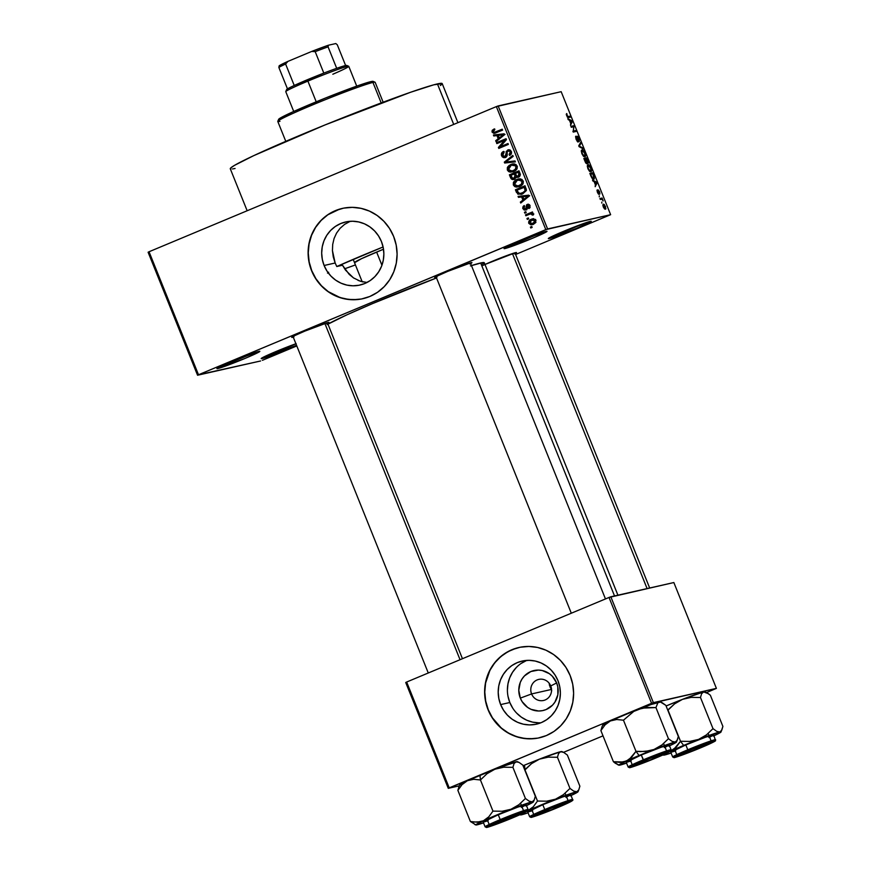 <?xml version="1.0" encoding="UTF-8"?>
<svg xmlns="http://www.w3.org/2000/svg" width="871" height="871" viewBox="0 0 871 871"><rect width="100%" height="100%" fill="white"/><g stroke="black" fill="none" stroke-linecap="round" stroke-linejoin="round"><path stroke-width="1.31" d="M511.135 244.871A21.601 1.013 158.1 0 0 539.291 233.548A21.601 1.013 -21.9 0 1 511.135 244.871M505.006 248.54L505.365 247.647L505.006 248.54L504.124 248.442L506.497 247.048L519.127 241.409L546.03 231.392A23.147 1.089 -21.9 0 1 546.955 231.294A23.147 1.089 -21.9 0 1 529.448 239.547A23.147 1.089 -21.9 0 1 505.006 248.54A23.147 1.089 -21.9 0 1 504.048 248.551A23.147 1.089 -21.9 0 1 522.589 239.982A23.147 1.089 -21.9 0 1 546.03 231.392L546.912 231.501L544.538 232.884L531.909 238.523L505.006 248.54M223.989 364.873A21.601 1.013 158.1 0 0 252.144 353.55A21.601 1.013 -21.9 0 1 223.989 364.873M217.859 368.553L218.218 367.649L217.859 368.553L216.977 368.444L219.35 367.061L231.98 361.421L258.883 351.405A23.147 1.089 -21.9 0 1 259.808 351.307A23.147 1.089 -21.9 0 1 242.301 359.549A23.147 1.089 -21.9 0 1 217.859 368.553A23.147 1.089 -21.9 0 1 216.901 368.553A23.147 1.089 -21.9 0 1 235.442 359.995A23.147 1.089 -21.9 0 1 258.883 351.405L259.765 351.503L257.391 352.897L244.762 358.536L217.859 368.553M268.279 354.867A21.601 1.013 158.1 0 0 295.922 343.773A21.601 1.013 -21.9 0 1 268.279 354.867M295.911 343.729A23.147 1.089 -21.9 0 0 273.527 352.57A23.147 1.089 -21.9 0 0 261.191 358.536L261.191 358.536A23.147 1.089 -21.9 0 0 262.149 358.536L296.543 345.297A23.147 1.089 -21.9 0 1 262.149 358.536L262.509 357.643L262.149 358.536L261.267 358.438L262.062 357.894L268.91 354.573L296.162 343.642M555.415 234.854A21.601 1.013 158.1 0 0 583.581 223.531A21.601 1.013 -21.9 0 1 555.415 234.854M549.296 238.523L549.645 237.631L549.296 238.523L548.414 238.425L550.788 237.043L563.417 231.403L590.32 221.386A23.147 1.089 -21.9 0 1 591.235 221.288A23.147 1.089 -21.9 0 1 573.728 229.53A23.147 1.089 -21.9 0 1 549.296 238.523A23.147 1.089 -21.9 0 1 548.327 238.534A23.147 1.089 -21.9 0 1 566.869 229.977A23.147 1.089 -21.9 0 1 590.32 221.386L591.202 221.484L588.829 222.878L576.188 228.507L549.296 238.523M353.746 278.078L349.238 274.43L342.488 265.23L336.783 266.526L335.15 262.998L324.11 265.492A32.347 31.029 77.3 0 1 345.635 221.963A32.347 31.029 77.3 0 1 381.433 241.539L383.229 247.614L383.861 253.929L383.294 260.211L381.563 266.243L378.711 271.785L374.868 276.63L370.186 280.582L364.818 283.5L359.004 285.253L352.94 285.797L346.865 285.1L341.029 283.184L335.64 280.135L330.904 276.053L327.017 271.11L324.11 265.492L322.314 259.416L321.682 253.113L322.248 246.82L323.979 240.788L326.832 235.246L330.664 230.401L335.357 226.449L340.724 223.542L346.538 221.778L352.603 221.234L358.678 221.942L364.514 223.847L369.903 226.906L374.639 230.978L378.526 235.921L381.433 241.539A32.347 31.029 77.3 0 1 359.908 285.067A32.347 31.029 77.3 0 1 324.11 265.492L335.15 262.998L336.783 266.526L342.488 265.23L345.558 270.184L353.419 277.86L360.496 281.3L367.029 282.465M342.477 208.376A46.294 44.41 -102.7 0 0 311.753 270.663L311.578 270.696A46.294 44.41 77.3 0 1 342.39 208.398A46.294 44.41 77.3 0 1 393.627 236.411L396.196 245.11L397.1 254.136L396.294 263.14L393.801 271.774L389.729 279.711L384.231 286.635L377.524 292.297L369.848 296.467L361.519 298.982L352.842 299.755L344.154 298.753L335.792 296.02L328.073 291.654L321.301 285.819L315.738 278.742L311.578 270.696L308.998 261.997L308.105 252.971L308.911 243.967L311.393 235.333L315.465 227.407L320.964 220.472L327.681 214.821L335.357 210.651L343.686 208.125L352.363 207.352L361.051 208.354L369.413 211.087L377.121 215.464L383.893 221.299L389.468 228.365L393.627 236.411A46.294 44.41 77.3 0 1 362.804 298.709A46.294 44.41 77.3 0 1 311.578 270.696L311.753 270.663A46.294 44.41 -102.7 0 0 362.902 298.688M293.255 337.131A20.066 0.936 -21.9 0 1 292.525 337.317L292.83 336.544L291.763 337.229L293.821 336.032L304.763 331.143L328.084 322.455A20.066 0.936 -21.9 0 1 328.879 322.368A20.066 0.936 -21.9 0 1 327.627 323.315M436.284 277.359A20.066 0.936 -21.9 0 1 435.554 277.544L435.859 276.771L434.792 277.457L436.85 276.249L447.792 271.36L471.102 262.683A20.066 0.936 -21.9 0 1 471.908 262.596A20.066 0.936 -21.9 0 1 470.645 263.543M484.973 264.479L515.654 252.612A20.066 0.936 -21.9 0 1 516.449 252.525A20.066 0.936 -21.9 0 1 515.186 253.472M344.6 268.801A63.278 2.972 158.1 0 0 355.422 264.926L344.6 268.801M457.906 122.669L442.196 83.594A114.199 5.357 158.1 0 0 437.427 83.899L453.715 124.422L437.427 83.899A114.199 5.357 158.1 0 0 319.319 127.275A114.199 5.357 158.1 0 0 230.282 168.789L247.157 210.749M617.92 595.176L484.276 262.737A86.425 4.05 158.1 0 0 480.661 262.966L614.523 595.949L480.661 262.966A86.425 4.05 158.1 0 0 471.461 265.579M327.169 324.567L346.963 314.801L372.853 303.467L436.523 277.969A86.425 4.05 158.1 0 0 327.942 324.121M551.43 688.547L551.485 689.44L531.593 693.937A10.8 10.365 77.3 0 1 538.779 679.402A10.8 10.365 77.3 0 1 550.733 685.934A10.8 10.365 77.3 0 1 543.548 700.469A10.8 10.365 77.3 0 1 531.593 693.937A10.8 10.365 -102.7 0 0 545.192 699.946A10.8 10.365 -102.7 0 0 550.733 685.934L556.645 682.951A20.49 19.652 77.3 0 1 546.128 709.538A20.49 19.652 77.3 0 1 520.325 698.128L531.593 693.937L551.485 689.44L551.702 690.801M526.835 660.392A32.347 31.029 -102.7 0 0 509.829 702.516L500.629 704.595A32.347 31.029 77.3 0 1 522.154 661.067A32.347 31.029 77.3 0 1 557.952 680.643L559.748 686.718L560.38 693.022L559.813 699.315L558.071 705.347L555.23 710.888L551.387 715.733L546.705 719.686L541.337 722.603L535.513 724.356L529.459 724.901L523.384 724.204L517.548 722.288L512.159 719.239L507.423 715.156L503.536 710.213L500.629 704.595L498.833 698.52L498.201 692.216L498.767 685.923L500.498 679.892L503.351 674.35L507.183 669.505L511.876 665.553L517.232 662.646L523.057 660.882L529.122 660.338L535.186 661.035L541.033 662.951L546.422 666.01L551.158 670.082L555.045 675.025L557.952 680.643A32.347 31.029 77.3 0 1 536.416 724.171A32.347 31.029 77.3 0 1 500.629 704.595L509.829 702.516A32.347 31.029 -102.7 0 0 540.935 722.767M518.996 647.48A46.294 44.41 -102.7 0 0 488.272 709.767L488.098 709.8A46.294 44.41 77.3 0 1 518.909 647.501A46.294 44.41 77.3 0 1 570.135 675.515L572.715 684.214L573.619 693.24L572.813 702.244L570.32 710.878L566.248 718.815L560.75 725.739L554.043 731.4L546.367 735.57L538.038 738.085L529.361 738.858L520.673 737.857L512.311 735.124L504.592 730.747L497.82 724.922L492.257 717.846L488.098 709.8L485.517 701.101L484.624 692.075L485.43 683.071L487.912 674.437L491.984 666.5L497.483 659.576L504.2 653.914L511.865 649.744L520.205 647.229L528.882 646.456L537.57 647.458L545.932 650.191L553.64 654.567L560.412 660.403L565.987 667.469L570.135 675.515A46.294 44.41 77.3 0 1 539.323 737.813A46.294 44.41 77.3 0 1 488.098 709.8L488.272 709.767A46.294 44.41 -102.7 0 0 539.421 737.791M550.298 687.535L551.485 689.44L549.22 683.8L551.485 689.44L549.906 686.675M549.209 683.572L549.536 685.564L549.209 683.572M198.501 374.759L545.801 229.606L496.361 106.6L149.05 251.752L198.501 374.759L197.554 375.238L148.103 252.231L149.05 251.752L148.103 252.231L197.554 375.238L260.581 360.986L198.501 374.759L547.598 228.942L498.147 105.935L561.174 91.684L610.625 214.691L545.801 229.606L496.361 106.6L149.05 251.752L198.501 374.759M528.697 218.839L527.325 219.405L526.966 218.501L528.327 217.924L528.697 218.839L528.327 217.924L526.966 218.501L527.325 219.405L528.697 218.839M529.47 214.266L525.866 215.768L525.496 214.854L532.464 211.947L532.823 212.862L531.713 213.33L533.27 213.689L533.368 214.919L532.268 215.072L531.364 213.831L529.47 214.266L530.962 213.841L532.268 215.072L533.368 214.919L533.39 213.896L531.713 213.33L532.823 212.862L532.464 211.947L525.496 214.854L525.866 215.768L529.47 214.266M526.193 212.6L524.821 213.166L524.451 212.263L525.823 211.686L526.193 212.6L525.823 211.686L524.451 212.263L524.821 213.166L526.193 212.6M526.726 208.822L523.896 208.332L524.701 206.383L524.211 205.523L522.872 208.681L526.008 209.944L524.168 210.042L522.72 208.223L523.133 206.416L524.211 205.523L524.701 206.383L523.798 208.038L525.235 209.182L526.019 208.539L526.509 204.903L528.076 204.206L529.622 204.87L529.916 207.755L528.926 208.572L528.436 207.712L529.089 206.079L527.608 205.338L527.271 208.79L526.008 209.944L527.303 205.796L529.633 204.816M521.642 196.944L518.463 197.347L518.082 196.4L528.762 195.169L529.143 196.117L520.738 203.03L520.357 202.072L522.905 200.09L521.642 196.944L522.905 200.09L520.357 202.072L520.738 203.03L529.143 196.117L528.762 195.169L518.082 196.4L518.463 197.347L520.161 196.966L519.856 196.193L520.161 196.966L518.463 197.347L521.642 196.944M513.357 185L513.389 182.507L515.099 180.406L518.463 178.936L520.738 178.914L523.319 181.353L523.133 183.443L521.86 185.142L516.83 187.102L514.707 186.579L513.357 185L515.861 187.004L519.66 186.47C522.382 185.512 523.547 183.661 523.177 180.907L518.354 178.958L516.721 179.491L513.803 181.767L515.425 181.397L513.803 181.767L513.357 185L514.565 184.728L513.357 185M507.347 170.052L507.379 167.548L509.089 165.457L512.453 163.988L514.728 163.955L517.309 166.394L517.113 168.495L515.85 170.193L510.82 172.142L508.686 171.62L507.347 170.052L509.851 172.044L513.65 171.511C516.372 170.564 517.537 168.713 517.167 165.958L512.344 164.009L510.711 164.543L507.793 166.807L509.415 166.448L507.793 166.807L507.347 170.052L508.555 169.78L507.347 170.052M493.726 130.334L492.191 130.389L492.082 132.098L493.302 131.826L492.006 131.891L492.278 130.258L494.282 128.886L494.772 129.746L493.149 131.336L494.336 132.359L502.24 129.202L502.611 130.117L493.89 133.383L492.082 132.098L494.761 133.285L502.611 130.117L502.24 129.202L494.336 132.359L493.226 131.673L494.772 129.746L494.282 128.886L492.191 130.389L494.532 129.322M496.96 135.571L493.792 135.974L493.411 135.027L504.091 133.796L504.472 134.744L496.067 141.657L495.686 140.699L498.234 138.718L496.96 135.571L498.234 138.718L495.686 140.699L496.067 141.657L504.472 134.744L504.091 133.796L493.411 135.027L493.792 135.974L495.49 135.593L495.185 134.82L495.49 135.593L493.792 135.974L496.96 135.571M504.516 140.405L496.851 143.606L496.492 142.692L506.062 138.696L506.454 139.665L500.324 146.709L508 143.508L508.359 144.412L498.789 148.418L498.397 147.439L504.516 140.405L498.397 147.439L498.789 148.418L508.359 144.412L508 143.508L500.324 146.709L506.454 139.665L506.062 138.696L496.492 142.692L496.851 143.606L504.516 140.405M508.022 150.933L511.44 151.728L510.254 152L509.11 154.581L510.961 154.461L509.11 154.581L509.6 155.441L511.353 151.5L507.695 150.008L508.871 149.747L507.695 150.008L506.029 153.525L507.096 153.285L506.029 153.525L505.136 156.551L506.835 156.159L505.136 156.551L502.752 155.386L504.113 152.262L503.623 151.412C501.685 152.262 501.01 153.721 501.598 155.778L505.518 157.444L503.776 157.673L502.229 156.824L501.402 155.114L501.652 153.122L503.623 151.412L504.113 152.262L502.763 153.514L502.676 155.158L503.699 156.53L505.136 156.551L506.116 155.267L506.203 151.402L508.751 149.747L510.341 150.171L511.538 152.087L511.342 153.884L510.123 155.169L509.11 154.581L510.352 153.35L510.101 151.674L509.176 150.857L507.771 151.053L507.053 152.033L507.096 155.887L505.518 157.444L507.238 155.114L507.162 151.63L510.667 150.422M515.382 161.886L504.657 163.019L504.309 162.137L512.79 155.43L513.171 156.377L505.583 162.06L515.001 160.928L515.382 161.886L515.001 160.928L505.583 162.06L513.171 156.377L512.79 155.43L504.309 162.137L504.657 163.019L506.367 162.637L506.095 161.973L506.367 162.637L504.657 163.019L515.382 161.886M514.456 179.23L511.342 178.947L509.404 174.81L518.974 170.814L520.39 174.69L519.584 176.584L517.81 177.379L516.307 176.998L514.456 179.23L516.307 176.998L518.713 177.151L520.107 173.634L518.974 170.814L509.404 174.81L510.537 177.63L511.734 177.357L510.537 177.63C511.342 179.426 512.649 179.959 514.456 179.23L513.781 179.448M522.709 193.852L517.907 194.2L515.414 189.769L524.984 185.763L526.334 190.564L522.709 193.852L526.411 189.824L524.984 185.763L515.414 189.769L516.481 192.437L517.69 192.153L516.481 192.437L521.065 194.396L522.709 193.852M533.444 224.293L530.842 224.827L528.751 223.303L529.394 220.494L532.954 218.784L535.621 219.688L535.741 222.541L533.444 224.293L535.959 220.287L532.54 218.861L531.332 219.252C529.318 219.928 528.457 221.267 528.751 223.303L529.818 223.052L528.751 223.303L532.148 224.718L533.444 224.293M532.148 227.418L530.777 227.995L530.417 227.081L531.778 226.514L532.148 227.418L531.778 226.514L530.417 227.081L530.777 227.995L532.148 227.418M262.378 360.322L296.793 345.939L262.378 360.322M515.599 254.484L610.625 214.691L547.598 228.942L498.147 105.935L496.361 106.6L561.174 91.684L610.625 214.691L515.599 254.484M601.774 203.074L601.828 202.072L601.774 203.074M599.259 196.835L599.324 195.833L599.259 196.835M592.901 181.016L594.109 181.604L595.372 184.75L595.187 186.699L596.994 183.117L596.613 182.159L592.52 180.068L594.109 181.604L595.372 184.75L595.187 186.699L596.994 183.117L596.613 182.159L592.52 180.068L592.901 181.016M590.821 171.794C591.703 171.761 591.747 170.476 590.941 167.94L590.941 167.94C589.721 165.446 588.731 164.39 587.958 164.782L587.294 166.165L588.045 169.018L589.939 171.598L591.442 171.184L591.028 168.157L589.264 165.261L588.099 164.761L587.37 165.446L587.881 168.626L589.384 171.13L590.974 171.739M584.811 156.845C585.693 156.813 585.737 155.528 584.931 152.991L584.931 152.991C583.712 150.498 582.71 149.442 581.948 149.834L581.284 150.955L581.948 153.873L583.929 156.649L585.432 156.236L585.018 153.209L583.254 150.302L582.089 149.812L581.36 150.487L581.872 153.677L583.374 156.181L584.964 156.791M578.137 142.038L577.081 137.553L577.625 137.052L578.79 138.652L579.335 141.483L579.128 138.543L577.168 136.181L577.767 141.135L577.179 141.374L577.767 141.135L576.188 139.534L575.84 136.192L576.134 139.404L577.723 141.929L578.409 141.135L577.484 137.139L578.649 138.315L579.335 141.483L579.128 138.543L577.876 136.409L577.038 136.355L577.582 141.102L575.568 136.562L576.134 139.404L578.192 142.017M568.23 119.643L569.438 120.231L570.701 123.377L570.516 125.326L572.323 121.744L571.942 120.786L567.848 118.696L569.438 120.231L570.701 123.377L570.516 125.326L572.323 121.744L571.942 120.786L567.848 118.696L568.23 119.643M566.248 114.253L567.663 117.389L570.461 117.106L570.102 116.191L567.457 116.507L566.749 113.546L566.618 115.723L568.436 117.563L570.461 117.106L570.102 116.191L567.598 116.616L566.749 113.546L566.248 114.253L566.749 113.546M571.3 127.275L573.684 126.731L573.227 132.087L576.21 131.412L575.851 130.498L573.456 131.042L573.913 125.685L570.93 126.36L571.3 127.275L573.684 126.731L573.227 132.087L576.21 131.412L575.851 130.498L573.456 131.042L573.913 125.685L570.93 126.36L571.3 127.275M579.106 146.687L583.232 148.876L582.851 147.928L579.248 146.11L581.022 143.377L580.641 142.43L578.747 145.805L583.232 148.876L582.851 147.928L579.248 146.11L581.022 143.377L580.641 142.43L578.747 145.805L579.106 146.687M586.967 163.868L586.804 162.627L588.219 163.302L586.825 157.803L583.842 158.478L585.617 162.692L586.967 163.868L587.196 162.463L588.121 163.313L588.502 162.507L586.825 157.803L583.842 158.478L587.043 163.846M593.815 179.197L594.381 176.759L592.835 172.763L589.852 173.427L592.149 178.359L593.249 179.186L594.37 178.827L592.835 172.763L589.852 173.427L590.93 176.094C592.106 178.599 593.064 179.633 593.815 179.197L594 179.143M598.987 194.342L598.595 190.749L598.072 190.967L599.335 191.86L599.858 194.004L599.629 191.762L598.127 189.867L598.671 193.166L598.083 193.656L597.201 189.922L597.397 192.306L598.66 194.277L599.237 193.71L598.519 190.836L599.858 194.004L599.629 191.762L598.072 189.911L598.388 193.395L596.983 190.292L597.397 192.306L599.041 194.331M600.304 199.437L601.948 199.252L603.178 200.918L602.111 198.033L599.945 198.523L600.304 199.437L601.948 199.252L603.178 200.918L602.111 198.033L599.945 198.523L600.304 199.437M605.443 209.203L605.519 206.416L603.374 204.13L603.407 207.244L604.812 209.105L605.9 208.779L604.311 204.467L603.048 204.315L602.961 205.981L605.563 209.16M563.57 752.326L603.015 735.843L563.57 752.326M706.588 692.554L716.398 688.373L653.37 702.625L610.821 596.777L673.849 582.536L716.398 688.373L651.573 703.289L609.025 597.452L406.659 682.026L449.207 787.863L651.573 703.289L448.271 788.342L405.723 682.505L406.659 682.026L405.723 682.505L448.271 788.342L459.278 785.849L448.271 788.342L449.207 787.863L406.659 682.026L609.025 597.452L651.573 703.289L653.37 702.625L610.821 596.777L609.025 597.452L673.849 582.536L716.398 688.373L706.588 692.554M516.144 648.242L508.098 651.595L500.879 656.538L494.739 662.864L489.927 670.322L485.593 683.038L484.788 692.042L485.691 701.068L488.272 709.767L492.42 717.802L501.239 727.971L508.522 733.088L516.601 736.67L525.169 738.543L533.89 738.662M526.432 660.566L521.076 663.473M516.383 667.426L512.54 672.27L509.698 677.812L507.967 683.844L507.401 690.137M508.033 696.441L509.829 702.516L512.725 708.134M516.623 713.077L521.348 717.16L526.748 720.208L532.584 722.124L538.659 722.821M556.645 682.951L557.788 686.805L557.832 694.786L554.925 702.113L552.486 705.183L546.128 709.538L542.437 710.649L538.594 710.997L531.049 709.342L527.63 707.404L522.165 701.688L520.325 698.128L518.789 690.278L520.248 682.472L522.056 678.966L524.484 675.896L530.853 671.541L538.387 670.082L542.23 670.528L549.34 673.675L552.345 676.255L556.645 682.951L550.733 685.934A10.8 10.365 -102.7 0 0 537.135 679.924A10.8 10.365 -102.7 0 0 531.593 693.937L520.325 698.128A20.49 19.652 77.3 0 1 530.853 671.541A20.49 19.652 77.3 0 1 556.645 682.951M551.539 689.919L551.43 688.014M481.859 265.949A20.066 0.936 -21.9 0 1 500.041 258.164A20.066 0.936 -21.9 0 1 515.654 252.612L516.416 252.699L514.358 253.907M436.981 277.152L435.554 277.544A20.066 0.936 -21.9 0 1 434.716 277.544A20.066 0.936 -21.9 0 1 450.786 270.13A20.066 0.936 -21.9 0 1 471.102 262.683L471.875 262.77L469.817 263.978M293.952 336.935L292.525 337.317A20.066 0.936 -21.9 0 1 291.698 337.327A20.066 0.936 -21.9 0 1 307.768 329.902A20.066 0.936 -21.9 0 1 328.084 322.455L328.846 322.542L326.788 323.751M470.438 265.905L482.632 262.585L484.287 262.781L483.96 263.336M230.859 169.061L230.695 167.983L234.604 165.305L253.82 155.604L325.079 124.923L410.622 92.25L433.845 84.803L442.218 83.66M441.782 84.4L440.334 85.532M235.061 168.484L232.459 168.974M344.589 224.38L349.913 221.463L344.589 224.38L340.071 228.333L344.589 224.38M336.544 233.112L340.071 228.333L336.544 233.112L334.072 238.523L336.544 233.112M332.7 244.435L334.072 238.523L332.7 244.435L332.439 250.598L332.7 244.435M333.266 256.901L332.439 250.598L335.15 262.998L333.266 256.901M328.65 272.242L327.496 273.113M363.022 281.964L358.046 280.397M481.347 264.664A18.52 0.871 -21.9 0 1 483.884 263.401A18.52 0.871 158.1 0 0 481.347 264.664M339.625 209.138L327.855 214.778L321.138 220.439L315.64 227.364L311.568 235.301L309.085 243.934L308.269 252.938L309.172 261.964L311.753 270.663L315.901 278.698L321.475 285.775L328.247 291.611L340.082 297.566L348.65 299.439L357.371 299.559M567.271 116.986L568.055 116.66L567.271 116.986M567.522 117.269L570.102 116.191L567.522 117.269M571.136 121.123L571.942 120.786L571.136 121.123M571.398 122.125L572.323 121.744L571.398 122.125M569.906 120.459L571.855 121.407L570.603 123.127L569.58 120.59L571.855 121.407L570.93 122.996L569.906 120.459M571.126 126.85L573.913 125.685L571.126 126.85M573.641 126.937L574.305 126.654L573.641 126.937M572.9 131.271L573.456 131.042L572.9 131.271M573.064 131.663L575.851 130.498L573.064 131.663M577.179 141.374L577.767 141.135M579.836 143.867L581.022 143.377L579.836 143.867M578.812 145.969L579.574 145.642L578.812 145.969M579.139 146.709L579.879 146.404L579.139 146.709M582.057 148.255L582.851 147.928L582.057 148.255M582.307 150.737L584.583 153.078L584.974 155.397L583.516 156.323L584.452 155.931L581.893 153.732L582.307 150.737L584.517 152.904L584.974 155.397L583.766 155.811L581.991 152.948L582.307 150.737L581.284 151.162M585.954 158.99L586.836 158.794L587.304 162.616L585.628 159.132L586.836 158.794L587.849 162.387L585.954 158.99M584.561 159.306L585.606 159.077L586.597 162.964L585.965 163.225L586.597 162.964L585.421 162.311L584.234 159.447L585.606 159.077L586.651 162.942L584.561 159.306M585.965 163.225L586.597 162.964M588.317 165.697L590.592 168.027L590.984 170.346L589.525 171.271L590.462 170.879L587.903 168.68L588.317 165.697L590.527 167.863L590.984 170.346L589.776 170.76L588.001 167.907L588.317 165.697L587.294 166.111M590.571 174.265L592.857 173.743L593.968 176.671L593.456 178.294L592.476 178.707L593.456 178.294L592.095 178.294L590.244 174.396L592.857 173.743L593.739 178.174L592.258 177.804L590.571 174.265M595.808 182.496L596.613 182.159L595.808 182.496M596.08 183.498L596.994 183.117L596.08 183.498M594.577 181.832L596.526 182.779L595.274 184.5L594.262 181.963L596.526 182.779L595.601 184.369L594.577 181.832M600.086 198.882L602.111 198.033L600.086 198.882M603.745 205.044L605.203 206.46L605.051 208.289L604.245 208.626L605.051 208.289L603.309 206.993L603.745 205.044L604.376 205.218L605.182 208.245L603.788 207.298L603.745 205.044L602.852 205.404L603.559 205.121M604.256 208.637L605.051 208.289M592.487 178.718L593.456 178.294M496.22 131.946L494.336 132.359M497.374 131.565L502.36 129.485L497.374 131.565M495.686 132.991L494.173 132.359M494.826 129.104L493.705 130.4M494.075 132.24L495.599 133.002M497.472 140.503L495.686 140.699L497.395 140.318L499.736 137.825L497.472 140.503M498.713 135.299L495.49 135.593L498.713 135.299M504.505 134.733L503.253 135.702L505.017 134.374L501.337 135.092L503.318 134.755L499.225 137.945L498.212 135.408L504.527 134.472M503.253 135.702L500.934 137.553L503.253 135.702L501.554 136.094L503.253 135.702M503.318 134.755L498.212 135.408L499.225 137.945L500.934 137.553L499.225 137.945L503.318 134.755M498.452 142.942L498.19 142.311L496.492 142.692L506.171 138.979L498.19 142.311L498.452 142.942M502.023 146.328L508.109 143.78L502.023 146.328M500.379 147.754L500.096 147.057L498.397 147.439L500.411 146.687L500.379 147.754M501.598 155.778L502.807 155.506L501.598 155.778M503.34 152.773L503.928 151.946M505.136 156.551L506.301 156.301M509.165 149.736L507.902 151.021L509.121 149.758M508.272 149.823L507.695 150.008M510.646 150.422L509.894 150.487M504.94 157.64L505.518 157.444M505.79 157.324L504.178 156.682M504.2 151.706L503.122 153.372M503.928 156.442L506.073 157.324M504.908 157.128L505.485 157.292M508.522 150.171L507.902 151.021M506.007 161.756L504.309 162.137L506.007 161.745L513.084 156.159L506.007 161.756M515.305 161.69L506.367 162.637L515.305 161.69M513.28 163.835L509.502 166.426L512.42 164.162L510.711 164.543L513.171 163.868M513.073 171.739L509.851 172.044L511.56 171.663L510.014 170.988L513.498 171.685M516.808 169.116L513.03 170.738L517.026 168.92M514.108 164.619L516.209 164.619M512.039 171.01L515.022 170.204L513.313 170.596L515.588 169.018L516.209 167.199L514.837 165.131L511.723 165.207L517.243 166.154L516.046 166.426L515.327 169.301L516.884 168.952L512.039 171.01L508.457 169.584L511.07 165.457L508.904 166.992L508.294 168.909L509.056 170.455L510.646 171.119L512.997 170.716M516.144 164.597L512.496 164.989M511.353 175.06L511.103 174.429L509.404 174.81L519.083 171.086L511.103 174.429L511.353 175.06M514.609 179.154L512.997 178.501M512.834 178.326L515.011 179.143M516.96 176.454L516.459 177.521M514.086 178.315L515.186 177.238L514.968 175.648L516.165 175.376L514.968 175.648L514.238 173.852L515.436 173.579L510.885 175.256L512.584 178.381L515.784 177.934L512.159 178.076L510.885 175.256L514.238 173.852L514.968 175.648L514.086 178.315L515.294 178.098M518.191 176.301L519.181 175.256L518.855 173.775L520.052 173.503L518.855 173.775L518.223 172.186L519.421 171.914L515.36 173.383L516.873 176.312L519.889 175.92L516.525 176.007L516.046 175.093L515.36 173.383L518.223 172.186L518.855 173.775L518.191 176.301L519.454 176.051M519.29 178.795L515.512 181.375L518.43 179.11L516.721 179.491L519.181 178.827M519.083 186.688L515.861 187.004L517.57 186.612L516.024 185.937M516.057 185.959L519.508 186.634M522.818 184.075L519.051 185.697M520.118 179.578L522.219 179.568M518.016 185.969L521.337 184.26L522.175 181.756L520.51 179.959L517.08 180.417L514.434 182.845L515.349 185.621L517.341 186.078L521.032 185.164L518.049 185.969L514.467 184.532L517.08 180.417L518.506 179.938L522.056 181.386L523.253 181.114L522.056 181.386L521.337 184.26L522.894 183.901L519.334 185.545L523.036 183.868M522.154 179.546L518.506 179.938M517.374 190.009L517.113 189.377L515.414 189.769L525.093 186.046L517.113 189.377L517.374 190.009M518.898 193.242L521.947 194.146L519.138 193.493L519.867 193.547L517.559 191.849L516.895 190.205L525.431 186.873L524.233 187.145L524.875 188.757L526.073 188.484L524.875 188.757L525.213 190.128L526.411 189.856L522.35 192.937L524.059 192.556L521.892 193.144M521.577 193.166L524.059 192.556L519.867 193.547L523.297 192.491L525.104 190.651L524.233 187.145L516.895 190.205L519.105 193.482M522.611 193.024L519.867 193.547M522.143 201.876L520.357 202.072L522.067 201.691L524.407 199.198L522.143 201.876M523.384 196.672L520.161 196.966L523.384 196.672M529.176 196.106L527.924 197.075L529.688 195.746L526.008 196.465L527.989 196.127L523.896 199.317L522.883 196.781L529.198 195.844M527.924 197.075L525.605 198.926L527.924 197.075L526.226 197.467L527.924 197.075M527.989 196.127L522.883 196.781L523.896 199.317L525.605 198.926L523.896 199.317L527.989 196.127M522.872 208.681L523.939 208.441L522.872 208.681M528.566 204.228L527.772 205.306L530.134 205.839L529.089 206.079L528.436 207.712L530.145 207.331L528.436 207.712L528.926 208.572L530.069 205.632L527.26 204.402L528.131 204.206L527.26 204.402L526.03 207.548L527.347 207.254L526.03 207.548L525.997 208.605L527.369 208.3L525.224 209.182L526.694 208.822M525.463 209.105L527.706 208.223M527.782 205.251L528.545 204.239M529.002 205.404L529.024 206.612M526.345 209.769L525.148 209.192M524.701 206.22L524.44 206.786M525.866 209.661L526.803 209.78M525.921 211.925L524.451 212.263L525.921 211.925M527.456 215.104L527.205 214.473L525.496 214.854L532.573 212.23L527.205 214.473L527.456 215.104M533.39 214.81L532.268 215.072L533.39 214.81M533.444 214.07L532.127 214.364L533.444 214.07M533.825 213.972L530.962 213.841M533.074 213.449L532.29 213.526M528.425 218.164L526.966 218.501L528.425 218.164M530.624 220.744L533.041 218.871L531.332 219.252L533.357 218.741M533.052 224.446L531.049 223.803M533.651 218.643L530.526 220.929M530.787 223.52L533.313 224.424M535.915 222.355L533.858 223.324M534.261 219.481L535.611 219.448M531.702 220.167L529.644 222.443L530.374 223.586L532.148 223.705L534.718 223.03L532.976 223.433L534.827 222.051L534.957 220.679L536.013 220.439L531.702 220.167L534.957 220.679L533.008 223.412L529.753 222.911L531.702 220.167L535.349 219.394M533.008 223.412L535.785 222.453M531.876 226.754L530.417 227.081L531.876 226.754M383.153 102.201L375.151 82.309A52.467 2.461 158.1 0 0 372.951 82.451A52.467 2.461 -21.9 0 1 375.053 82.222L373.049 81.362A50.932 2.384 158.1 0 0 371.013 81.591L372.951 82.451L381.193 102.941L372.951 82.451A52.467 2.461 158.1 0 0 318.688 102.375A52.467 2.461 158.1 0 0 277.784 121.45L285.786 141.342M354.486 262.607A33.947 1.59 -21.9 0 1 383.501 249.226L361.487 258.687L354.66 262.683M336.783 266.526A81.787 3.832 -21.9 0 1 383.098 246.972L336.783 266.526M278.633 119.414L292.231 112.141L325.547 98.009L359.059 85.314L373.147 81.482M279.972 121.309A52.467 2.461 -21.9 0 1 277.795 121.319A52.467 2.461 -21.9 0 1 319.82 101.918A52.467 2.461 -21.9 0 1 372.951 82.451L371.013 81.591A50.932 2.384 158.1 0 0 319.439 100.481A50.932 2.384 158.1 0 0 278.655 119.316L277.795 121.319M629.319 759.294L626.489 760.982A31.062 1.459 -21.9 0 1 639.096 755.495L635.982 751.335L631.813 757.051L626.489 760.982L620.196 762.408L613.413 761.722L600.892 730.584L605.062 724.868L610.386 720.938L616.679 719.511L623.462 720.197L635.982 751.335L629.319 759.294M655.504 758.02L632.194 766.709L631.431 766.622L633.489 765.413L644.431 760.525A20.066 0.936 -21.9 0 1 668.547 751.76A20.066 0.936 -21.9 0 1 655.504 758.02A20.066 0.936 -21.9 0 1 631.366 766.709A20.066 0.936 -21.9 0 1 644.431 760.525L667.752 751.847L668.514 751.934L666.457 753.143L655.504 758.02M669.07 745.086L661.176 747.231L641.285 754.994L643.843 760.666C649.352 758.314 664.856 752.185 669.657 751.042C673.936 750.138 662.112 755.429 656.103 757.89L670.507 751.14L659.554 754.438L636.766 763.704L629.461 767.612L656.103 757.89C650.593 760.241 635.09 766.371 630.277 767.503C626.009 768.418 637.833 763.127 643.843 760.666L643.234 759.86L628.143 767.057A23.147 1.089 -21.9 0 1 643.234 759.86L641.285 754.994A23.147 1.089 158.1 0 0 626.195 762.19L628.143 767.057L629.439 767.678C629.298 768.211 643.31 763.29 656.113 757.89C671.519 751.401 671.214 750.671 670.986 750.748L671.106 749.779L659.14 753.557L643.234 759.86A23.147 1.089 -21.9 0 1 671.106 749.779L669.146 744.923A23.147 1.089 158.1 0 0 641.285 754.994L626.314 762.245M604.049 725.01L602.776 725.118L603.451 724.432L610.386 720.938L637.91 709.43L646.739 707.437L655.939 707.579L668.449 738.717L661.895 744.966L654.012 749.485L645.171 751.488L635.982 751.335L623.462 720.197L633.772 711.422L651.116 704.519L660.512 702.037L665.836 705.336L678.346 736.485L677.235 740.241L675.188 742.048L672.14 741.384L668.449 738.717L655.939 707.579L657.932 702.614L660.37 701.895M668.852 746.131L675.787 742.625L676.473 741.94L675.188 742.048A31.062 1.459 -21.9 0 1 676.484 742.048A31.062 1.459 -21.9 0 1 669.516 745.826M676.484 742.048L678.346 736.485L665.836 705.336L662.145 702.679M661.481 702.364L660.338 701.874A31.062 1.459 158.1 0 0 659.097 702.004A31.062 1.459 158.1 0 0 637.91 709.43A31.062 1.459 158.1 0 0 610.386 720.938L605.062 724.868L600.892 730.584L602.003 726.828L600.892 730.584L613.413 761.722L615.307 763.246L618.737 765.021L613.413 761.722L623.44 762.005L654.012 749.485L675.188 742.048L672.14 741.384L668.449 738.717L661.895 744.966L654.012 749.485A31.062 1.459 -21.9 0 1 675.188 742.048L677.235 740.241M618.911 765.195A31.062 1.459 -21.9 0 0 620.152 765.054A31.062 1.459 -21.9 0 0 626.554 763.094L618.867 765.163L626.489 760.982A31.062 1.459 -21.9 0 0 618.911 765.195L617.757 764.705M627.164 762.125L631.17 760.916M664.377 747.59L668.275 745.63M640.577 751.629L635.982 751.335L639.096 755.495A31.062 1.459 -21.9 0 1 654.012 749.485L649.679 750.791L640.577 751.629M601.774 727.318L602.765 725.02A31.062 1.459 158.1 0 1 610.386 720.938L616.679 719.511L623.462 720.197L633.772 711.422L642.243 708.123L655.939 707.579L657.932 702.614L660.512 702.037M633.598 765.359L634.24 765.631A16.974 0.795 -21.9 0 1 649.2 758.728A16.974 0.795 -21.9 0 1 665.705 752.925L650.735 759.828L634.24 765.631L649.2 758.728L665.705 752.925A16.974 0.795 -21.9 0 1 665.716 752.99A16.974 0.795 -21.9 0 1 650.267 760.013A16.974 0.795 -21.9 0 1 634.251 765.631L634.251 765.631A16.974 0.795 -21.9 0 1 634.24 765.631M664.606 746.044L666.565 750.911M663.604 743.562L664.421 745.565M605.465 598.932L470.373 262.868M520.335 813.231L498.648 821.647L491.614 825L493.563 824.87A16.974 0.795 -21.9 0 1 491.222 825.414A16.974 0.795 -21.9 0 1 502.132 820.166A16.974 0.795 -21.9 0 1 520.335 813.231A16.974 0.795 -21.9 0 1 522.698 812.763L520.335 813.231M460.051 659.717L324.861 323.424L460.051 659.717M493.563 824.87L509.491 818.882L522.687 812.763A16.974 0.795 -21.9 0 1 511.048 818.239A16.974 0.795 -21.9 0 1 493.563 824.87M707.992 743.105L707.905 743.388A16.974 0.795 -21.9 0 1 710.257 742.919A16.974 0.795 -21.9 0 1 698.618 748.385A16.974 0.795 -21.9 0 1 681.122 755.026L700.044 747.797L710.257 742.919L691.966 749.376L680.175 754.602L678.77 755.495L681.122 755.026A16.974 0.795 -21.9 0 1 678.792 755.571A16.974 0.795 -21.9 0 1 689.701 750.323A16.974 0.795 -21.9 0 1 707.905 743.388L707.992 743.105M512.431 253.57L647.099 588.578L512.431 253.57M567.467 802.049L567.228 802.627A16.974 0.795 -21.9 0 1 567.239 802.692A16.974 0.795 -21.9 0 1 551.789 809.725A16.974 0.795 -21.9 0 1 535.774 815.343A16.974 0.795 -21.9 0 1 535.752 815.332L550.722 808.43L567.228 802.627L552.258 809.529L535.752 815.332A16.974 0.795 -21.9 0 1 550.722 808.43A16.974 0.795 -21.9 0 1 567.228 802.627L567.467 802.049M565.127 793.274L565.932 795.267M289.444 89.18L286.635 89.669L287.474 88.886A32.412 1.524 158.1 0 0 286.624 89.571L285.775 91.575A33.947 1.59 -21.9 0 1 307.899 81.112L307.746 79.577A32.412 1.524 158.1 0 0 294.235 85.478A32.412 1.524 158.1 0 0 287.474 88.886A32.412 1.524 -21.9 0 1 294.235 85.478L323.816 73.11A32.412 1.524 158.1 0 0 307.746 79.577L307.899 81.112A33.947 1.59 158.1 0 0 285.764 91.651L293.723 111.455M381.934 265.263L376.62 252.057L381.934 265.263M316.217 101.809L307.899 81.112L316.217 101.809M356.729 86.131L348.77 66.327A33.947 1.59 158.1 0 0 307.899 81.112A33.947 1.59 -21.9 0 1 348.705 66.272L346.702 65.423A32.412 1.524 158.1 0 0 336.696 68.319L345.406 65.565L346.756 65.456L345.907 66.229M348.705 66.272A33.947 1.59 -21.9 0 1 332.82 74.242M336.696 68.319A32.412 1.524 158.1 0 0 323.816 73.11A32.412 1.524 -21.9 0 1 336.696 68.319L328.073 46.86L328.389 45.227L335.814 43.55L337.284 44.78L345.624 65.51L337.284 44.78L335.814 43.55L328.389 45.227A30.866 1.448 158.1 0 0 311.753 51.422L315.193 51.661L323.816 73.11L315.193 51.661A32.412 1.524 -21.9 0 1 328.073 46.86A32.412 1.524 158.1 0 0 315.193 51.661L311.753 51.422L328.389 45.227L328.073 46.86L336.696 68.319M279.166 65.804L278.851 67.437L287.474 88.886L278.851 67.437A32.412 1.524 -21.9 0 1 285.612 64.019L287.909 61.395L311.753 51.422L287.909 61.395A30.866 1.448 158.1 0 0 279.166 65.804L287.909 61.395L285.612 64.019A32.412 1.524 158.1 0 0 278.851 67.437L279.166 65.804M294.235 85.478L285.612 64.019L294.235 85.478M461.031 784.782L459.746 784.891L460.432 784.216L467.368 780.71L462.033 784.651L457.874 790.356L458.984 786.6L457.874 790.356L462.033 784.651L467.368 780.71L473.661 779.284L480.444 779.97L486.998 773.72L494.88 769.213A31.062 1.459 158.1 0 0 479.975 775.223L480.444 779.97L486.998 773.72L494.88 769.213L503.721 767.209L512.91 767.351L525.431 798.489L518.866 804.739L510.983 809.257L502.153 811.26L492.964 811.119L488.794 816.824L483.459 820.754L477.166 822.191L470.384 821.495L475.708 824.804L470.384 821.495L457.874 790.356L470.384 821.495L473.802 822.05L480.411 821.778L483.459 820.754L510.983 809.257L532.17 801.832L529.122 801.157L525.431 798.489L512.91 767.351L514.021 763.595L516.067 761.777L519.116 762.452L522.807 765.119L535.327 796.257L522.807 765.119L519.116 762.452M512.486 817.804A20.066 0.936 -21.9 0 1 488.337 826.481A20.066 0.936 -21.9 0 1 501.413 820.308L525.463 811.522L515.839 816.377L498.288 823.422L488.402 826.394L501.413 820.308A20.066 0.936 -21.9 0 1 525.529 811.532A20.066 0.936 -21.9 0 1 512.486 817.804L512.486 817.804M526.04 804.858L518.147 807.003L498.256 814.777A23.147 1.089 158.1 0 1 526.128 804.695L528.076 809.562L500.215 819.633L500.814 820.438C506.323 818.087 521.827 811.957 526.639 810.825C530.907 809.91 519.083 815.202 513.073 817.662L527.488 810.923L516.536 814.211L493.748 823.476L486.443 827.396L513.073 817.662C507.564 820.014 492.061 826.144 487.259 827.276C482.991 828.19 494.804 822.899 500.814 820.438L500.215 819.633A23.147 1.089 -21.9 0 1 528.076 809.562C529.122 810.193 528.61 811.064 513.095 817.662C500.292 823.062 486.268 827.983 486.41 827.45L485.125 826.829A23.147 1.089 -21.9 0 1 500.215 819.633L498.256 814.777L500.215 819.633L485.125 826.829L483.165 821.963A23.147 1.089 158.1 0 1 498.256 814.777L483.285 822.017M525.834 805.904L532.769 802.398L533.444 801.723L532.17 801.832A31.062 1.459 -21.9 0 1 533.455 801.821A31.062 1.459 -21.9 0 1 526.487 805.599M475.882 824.968A31.062 1.459 -21.9 0 0 477.123 824.826A31.062 1.459 -21.9 0 0 483.536 822.866L475.849 824.946L483.459 820.754A31.062 1.459 -21.9 0 1 510.983 809.257L502.153 811.26L492.964 811.119L480.444 779.97L492.964 811.119L488.794 816.824L483.459 820.754A31.062 1.459 -21.9 0 0 475.882 824.968L474.739 824.478M535.327 796.257L534.217 800.014L532.17 801.832L529.122 801.157L525.431 798.489L518.866 804.739L510.983 809.257A31.062 1.459 -21.9 0 1 532.17 801.832L534.217 800.014L535.327 796.257M458.756 787.09L459.736 784.793A31.062 1.459 158.1 0 1 467.368 780.71L473.661 779.284L480.444 779.97L479.975 775.223A31.062 1.459 158.1 0 0 467.368 780.71L498.495 767.819L517.352 761.668M521.348 807.363L525.246 805.403M484.134 821.897L488.141 820.7M533.455 801.821L534.217 800.014M518.463 762.136L517.309 761.646A31.062 1.459 158.1 0 0 516.067 761.777L517.494 761.809M516.067 761.777A31.062 1.459 158.1 0 0 494.88 769.213L503.721 767.209L512.91 767.351L514.021 763.595L516.067 761.777M673.871 749.223L671.029 750.911A31.062 1.459 -21.9 0 1 683.648 745.424L680.523 741.265L676.364 746.98L670.67 751.074L698.553 739.414L689.723 741.417L680.523 741.265L673.871 749.223M700.055 747.949L676.734 756.638L675.972 756.551L678.03 755.342L688.983 750.454A20.066 0.936 -21.9 0 1 713.088 741.689A20.066 0.936 -21.9 0 1 700.055 747.949A20.066 0.936 -21.9 0 1 675.907 756.638A20.066 0.936 -21.9 0 1 688.983 750.454L712.293 741.776L713.055 741.863L710.997 743.072L700.055 747.949M713.61 735.015L705.717 737.16L685.825 744.934L687.785 749.789L672.695 756.986A23.147 1.089 -21.9 0 1 687.785 749.789L685.825 744.934A23.147 1.089 158.1 0 0 670.735 752.119L672.695 756.986L673.98 757.607C673.838 758.14 687.85 753.219 700.654 747.819C695.134 750.171 679.63 756.3 674.829 757.432C670.55 758.347 682.374 753.056 688.384 750.595L687.785 749.789A23.147 1.089 -21.9 0 1 715.646 739.719L687.785 749.789L688.384 750.595L674.012 757.552L692.641 751.074L715.026 740.862L688.384 750.595C693.893 748.243 709.397 742.114 714.209 740.981C718.477 740.067 706.653 745.358 700.643 747.819C716.06 741.33 715.755 740.6 715.527 740.677L713.697 734.852A23.147 1.089 158.1 0 0 685.825 744.934L670.855 752.174M706.033 692.293L704.879 691.803A31.062 1.459 158.1 0 0 703.637 691.933L701.591 693.752L700.48 697.508L691.291 697.366L682.45 699.359L703.637 691.933A31.062 1.459 158.1 0 0 682.45 699.359A31.062 1.459 158.1 0 0 666.086 705.989L682.45 699.359L674.568 703.877L667.73 710.072L680.523 741.265L668.013 710.126L674.568 703.877L682.45 699.359L691.291 697.366L700.48 697.508L713.001 728.646L706.435 734.895L698.553 739.414L719.74 731.988L716.681 731.313L713.001 728.646L700.48 697.508L701.591 693.752L703.637 691.933L708.471 693.741L710.377 695.265L722.897 726.414L721.776 730.17L719.74 731.988L720.916 732.119L713.393 736.06M721.776 730.17L719.74 731.988A31.062 1.459 -21.9 0 1 721.025 731.978L722.897 726.414L710.377 695.265L706.686 692.608M664.007 754.471A31.062 1.459 -21.9 0 0 663.452 755.124A31.062 1.459 -21.9 0 0 664.693 754.983A31.062 1.459 -21.9 0 0 671.095 753.023L664.693 754.983L665.858 754.373L663.811 755.146L664.094 754.417M705.064 691.966L703.637 691.933L704.911 691.824M671.704 752.054L675.711 750.856M708.918 737.519L712.816 735.56M721.025 731.978A31.062 1.459 -21.9 0 1 714.057 735.755M698.553 739.414A31.062 1.459 -21.9 0 1 719.74 731.988L716.681 731.313L713.001 728.646L706.435 734.895L698.553 739.414L689.723 741.417L680.523 741.265L683.648 745.424A31.062 1.459 -21.9 0 1 698.553 739.414M563.004 752.065L561.849 751.575A31.062 1.459 158.1 0 0 560.608 751.706L558.561 753.524L557.451 757.28L548.262 757.139L539.432 759.142L560.608 751.706A31.062 1.459 158.1 0 0 539.432 759.142L524.516 765.152A31.062 1.459 158.1 0 0 523.068 765.761L524.516 765.152L524.984 769.899L537.505 801.048L524.712 769.844L531.539 763.649L539.432 759.142A31.062 1.459 158.1 0 0 524.516 765.152L524.984 769.899L531.539 763.649L539.432 759.142L548.262 757.139L557.451 757.28L569.972 788.418L563.406 794.668L555.524 799.186L546.694 801.189L537.505 801.048L533.335 806.753L527.641 810.847L555.524 799.186L576.711 791.761L573.662 791.086L569.972 788.418L557.451 757.28L558.561 753.524L560.608 751.706L563.657 752.381L567.348 755.048L579.868 786.186L567.348 755.048L563.657 752.381M557.026 807.733A20.066 0.936 -21.9 0 1 532.878 816.41A20.066 0.936 -21.9 0 1 545.954 810.237L570.004 801.451L560.391 806.306L542.84 813.351L532.954 816.323L545.954 810.237A20.066 0.936 -21.9 0 1 570.07 801.462A20.066 0.936 -21.9 0 1 557.026 807.733L557.026 807.733M570.581 794.788L562.699 796.932L542.807 804.706A23.147 1.089 158.1 0 1 570.668 794.624L572.628 799.491L544.756 809.562L545.355 810.368C550.875 808.016 566.368 801.886 571.18 800.754C575.448 799.839 563.624 805.131 557.625 807.591L572.029 800.852L561.076 804.14L541.631 811.946L530.983 817.325L557.625 807.591C552.105 809.943 536.612 816.073 531.8 817.205C527.532 818.119 539.356 812.828 545.355 810.368L544.756 809.562A23.147 1.089 -21.9 0 1 572.628 799.491C573.662 800.122 573.162 800.993 557.636 807.591C544.832 812.991 530.809 817.913 530.951 817.379L529.666 816.758A23.147 1.089 -21.9 0 1 544.756 809.562L542.807 804.706L544.756 809.562L529.666 816.758L527.717 811.892A23.147 1.089 158.1 0 1 542.807 804.706L527.826 811.946M570.374 795.833L577.31 792.327L577.996 791.652L576.711 791.761A31.062 1.459 -21.9 0 1 578.006 791.75A31.062 1.459 -21.9 0 1 571.028 795.528M520.978 814.254A31.062 1.459 -21.9 0 0 520.433 814.897A31.062 1.459 -21.9 0 0 521.675 814.766A31.062 1.459 -21.9 0 0 528.076 812.795L521.675 814.766L522.829 814.145L520.782 814.918L521.076 814.189M579.868 786.186L578.758 789.943L576.711 791.761L573.662 791.086L569.972 788.418L563.406 794.668L555.524 799.186L546.694 801.189L537.505 801.048L533.335 806.753L528.011 810.683A31.062 1.459 -21.9 0 1 555.524 799.186A31.062 1.459 -21.9 0 1 576.711 791.761L578.758 789.943L579.868 786.186M562.035 751.738L560.608 751.706L561.893 751.597M565.9 797.292L569.797 795.332M528.675 811.826L532.682 810.629M578.006 791.75L578.758 789.943M584.572 155.887L583.526 156.323M590.582 170.836L589.536 171.282M630.245 759.86L632.204 764.716M571.3 613.217L436.012 276.684M665.999 752.337L665.716 752.98M490.569 825.131L491.222 825.403M292.983 336.456L428.271 672.989M487.216 819.633L489.175 824.499M327.354 322.64L462.447 658.705M520.586 803.334L521.391 805.337M521.587 805.817L523.536 810.683M522.97 812.11L522.698 812.763M710.54 742.266L710.257 742.919M514.924 252.797L649.668 588.001M708.156 733.491L708.961 735.494M709.157 735.973L711.106 740.84M674.785 749.789L676.745 754.645M678.139 755.288L678.792 755.56M535.121 815.06L535.774 815.343M567.511 802.039L567.239 802.692M568.088 800.612L566.128 795.746M533.716 814.429L531.767 809.562M362.194 281.779L353.19 259.362M663.452 755.124L662.308 754.634M520.433 814.897L519.279 814.407"/></g></svg>
